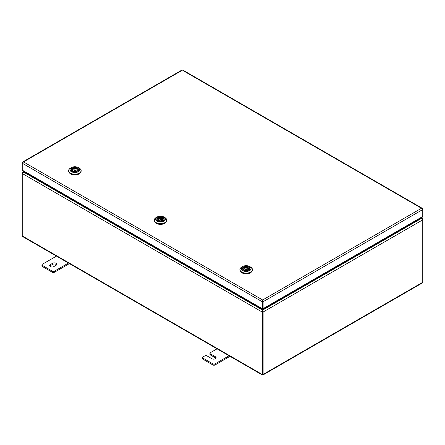 <?xml version="1.0" encoding="UTF-8"?>
<svg xmlns="http://www.w3.org/2000/svg" width="445" height="445" viewBox="0 0 445 445"><rect width="100%" height="100%" fill="white"/><g stroke="black" fill="none" stroke-linecap="round" stroke-linejoin="round"><path stroke-width="0.67" d="M262.572 300.837L262.645 310.643L262.645 300.792M422.544 209.122L422.299 208.327L421.487 208.271L422.75 209.551L263.123 301.71L262.645 299.98L262.65 308.374L263.123 308.646L263.123 301.71L262.65 301.437L262.717 300.831M24.992 172.132L23.674 172.132L24.987 172.126M262.667 308.908L263.123 308.646L262.667 308.908L262.667 308.396L262.65 310.098L421.387 218.451L420.152 218.4L422.283 218.517L421.12 217.844M22.25 172.949L22.25 173.5L23.674 172.132L22.767 172.198L22.461 173.072M421.387 218.451L422.75 219.852L422.283 218.517M262.645 310.643L262.645 311.739L262.166 312.012L262.166 374.429L262.645 374.707L263.123 374.429L263.123 312.012L422.75 219.852L422.75 282.269L422.333 282.964L262.984 374.963M262.645 311.739L262.645 374.156L262.65 311.739L263.123 312.012L262.65 310.098L262.65 311.739M262.311 374.963L22.667 236.607L22.25 235.917L22.25 173.5L262.166 312.012L262.645 310.098L23.674 172.132L24.33 171.748M262.645 374.707L262.65 374.156L262.689 374.468L262.645 374.162L262.166 374.429L262.645 374.707L263.123 374.429L262.65 374.156M421.465 218.478L420.764 218.05M230.009 356.317L214.913 365.034A1.341 0.773 180 0 1 213.016 365.034L202.903 359.193A1.341 0.773 180 0 1 202.508 358.648L202.508 357.552A1.341 0.773 -0 0 1 202.903 357.001L204.956 355.816A1.341 0.773 -0 0 1 206.853 355.816L211.909 358.737A2.459 1.418 180 0 0 214.59 359.043A2.459 1.418 180 0 0 216.109 357.73A2.459 1.418 180 0 0 215.386 356.729L215.386 357.825A2.459 1.418 180 0 1 215.92 358.281M215.386 356.729L210.329 353.808A1.341 0.773 -0 0 1 209.94 353.263A1.341 0.773 -0 0 1 210.329 352.713L217.049 348.836M229.453 355.544L214.913 363.938L214.913 365.034M213.016 365.034L213.016 363.938L202.903 358.097L202.903 359.193M210.329 353.808L210.329 354.904L215.386 357.825M210.329 354.904A1.341 0.773 180 0 1 209.94 354.359L209.94 353.263M202.508 357.552A1.341 0.773 -0 0 0 202.903 358.097M213.016 363.938A1.341 0.773 -0 0 0 214.913 363.938M49.851 266.116A2.459 1.418 180 0 1 50.38 265.659L52.593 264.386A2.459 1.418 180 0 1 56.598 264.842M50.38 266.572A2.459 1.418 180 0 1 49.662 265.57A2.459 1.418 180 0 1 50.38 264.564L52.593 263.29A2.459 1.418 180 0 1 55.275 262.978A2.459 1.418 180 0 1 56.793 264.291A2.459 1.418 180 0 1 56.07 265.298L53.856 266.572A2.459 1.418 180 0 1 50.38 266.572M69.431 263.607L54.335 272.323A1.341 0.773 180 0 1 52.438 272.323L42.319 266.483A1.341 0.773 180 0 1 41.93 265.932L41.93 264.842A1.341 0.773 0 0 0 42.319 265.387L42.319 266.483M68.875 262.834L54.335 271.228L54.335 272.323M52.438 272.323L52.438 271.228L42.319 265.387M41.93 264.842A1.341 0.773 0 0 1 42.319 264.291L56.86 255.897M52.438 271.228A1.341 0.773 0 0 0 54.335 271.228M422.75 209L422.75 216.938L422.277 217.177M181.877 70.482L23.513 161.919L22.701 161.969L22.25 163.198L23.513 161.919L262.645 299.98L262.166 301.71L262.166 308.646L262.622 308.908L262.622 308.396L262.166 308.646L262.622 308.908M262.645 300.525L262.645 301.437L262.166 301.71L22.25 163.198L22.25 170.129L262.166 308.646M262.645 301.437L262.645 308.374M262.645 299.98L421.487 208.271L182.834 70.482M262.216 309.091L22.712 170.813L22.25 170.129M263.123 308.646L422.75 216.487A1.229 0.712 60 0 1 422.494 217.049L263.073 309.091M239.922 269.815A6.258 3.616 -0 0 0 239.916 269.959A6.258 3.616 -0 0 0 241.752 272.512A6.258 3.616 -0 0 0 248.571 273.297A6.258 3.616 -0 0 0 252.437 269.959A6.258 3.616 -0 0 0 252.432 269.815M249.701 266.516C247.353 265.398 245 265.398 242.653 266.516L241.796 267.011A6.191 3.577 -0 0 0 241.796 272.067A6.191 3.577 -0 0 0 250.557 272.067A6.191 3.577 -0 0 0 250.557 267.011L249.701 266.516A4.984 2.876 180 0 1 249.701 270.588A4.984 2.876 180 0 1 242.653 270.588A4.984 2.876 180 0 1 242.653 266.516A4.984 2.876 180 0 1 249.701 266.516L250.557 267.011C251.987 268.057 252.61 268.941 252.437 269.67A6.258 3.616 180 0 1 248.571 273.007A6.258 3.616 180 0 1 241.752 272.223A6.258 3.616 180 0 1 239.916 269.67A6.258 3.616 180 0 1 240.222 268.552M251.725 271.628A5.924 3.421 180 0 1 250.363 272.852A5.924 3.421 180 0 1 240.628 271.628M242.77 269.247A3.443 1.986 -0 0 1 243.743 267.567A3.443 1.986 -0 0 1 248.088 267.323L247.242 267.918A2.281 1.318 -0 0 0 244.566 268.151A2.281 1.318 -0 0 0 243.899 269.08A2.281 1.318 -0 0 0 244.105 269.631M244.16 270.276L244.06 269.648L243.515 269.959M244.611 270.427L245.112 270.243M248.188 267.373L248.188 269.67L248.193 268.469L249.133 267.923A3.577 2.064 180 0 1 249.74 268.891M249.584 269.247A3.443 1.986 -0 0 0 249.039 267.868L249.133 267.923M244.16 269.698L244.06 269.648A2.414 1.396 180 0 1 244.472 267.985A2.414 1.396 180 0 1 247.342 267.751M247.242 270.193L247.242 267.918M68.625 170.897A6.258 3.616 -0 0 0 68.619 171.041A6.258 3.616 -0 0 0 70.455 173.595A6.258 3.616 -0 0 0 77.274 174.379A6.258 3.616 -0 0 0 81.14 171.041A6.258 3.616 -0 0 0 81.135 170.897M78.403 167.604C76.056 166.48 73.703 166.48 71.356 167.604L70.499 168.093A6.191 3.577 -0 0 0 70.499 173.149A6.191 3.577 -0 0 0 79.26 173.149A6.191 3.577 -0 0 0 79.26 168.093L78.403 167.604A4.984 2.876 180 0 1 78.403 171.67A4.984 2.876 180 0 1 71.356 171.67A4.984 2.876 180 0 1 71.356 167.604A4.984 2.876 180 0 1 78.403 167.604L79.26 168.093C80.69 169.139 81.313 170.029 81.14 170.752A6.258 3.616 180 0 1 77.274 174.09A6.258 3.616 180 0 1 70.455 173.305A6.258 3.616 180 0 1 68.619 170.752A6.258 3.616 180 0 1 68.925 169.634M80.428 172.716A5.924 3.421 180 0 1 79.065 173.934A5.924 3.421 180 0 1 69.331 172.716M71.473 170.335A3.443 1.986 -0 0 1 72.446 168.649A3.443 1.986 -0 0 1 76.79 168.405L75.945 169A2.281 1.318 -0 0 0 73.269 169.234A2.281 1.318 -0 0 0 72.602 170.168A2.281 1.318 -0 0 0 72.808 170.713M72.863 171.364L72.763 170.73L72.218 171.047M73.314 171.509L73.814 171.331M76.89 168.46L76.89 170.752L76.896 169.551L77.836 169.005A3.577 2.064 180 0 1 78.442 169.979M78.287 170.335A3.443 1.986 -0 0 0 77.742 168.95L77.836 169.005M72.863 170.78L72.763 170.73A2.414 1.396 180 0 1 73.175 169.072A2.414 1.396 180 0 1 76.045 168.839M75.945 171.275L75.945 169M154.259 220.353A6.258 3.616 -0 0 0 154.254 220.498A6.258 3.616 -0 0 0 156.084 223.056A6.258 3.616 -0 0 0 162.909 223.841A6.258 3.616 -0 0 0 166.769 220.498A6.258 3.616 -0 0 0 166.764 220.353M164.033 217.06C161.685 215.936 159.338 215.936 156.99 217.06L156.134 217.555A6.191 3.577 -0 0 0 156.134 222.611A6.191 3.577 -0 0 0 164.889 222.611A6.191 3.577 -0 0 0 164.889 217.555L164.033 217.06A4.984 2.876 180 0 1 164.033 221.126A4.984 2.876 180 0 1 156.99 221.126A4.984 2.876 180 0 1 156.99 217.06A4.984 2.876 180 0 1 164.033 217.06A4.984 2.876 180 0 1 164.038 217.06L164.889 217.555C166.319 218.601 166.947 219.485 166.769 220.208A6.258 3.616 180 0 1 162.909 223.551A6.258 3.616 180 0 1 156.084 222.767A6.258 3.616 180 0 1 154.254 220.208A6.258 3.616 180 0 1 154.56 219.096M166.063 222.172A5.924 3.421 180 0 1 164.7 223.39A5.924 3.421 180 0 1 154.966 222.172M157.102 219.791A3.443 1.986 -0 0 1 158.075 218.111A3.443 1.986 -0 0 1 162.425 217.861L161.58 218.462A2.281 1.318 -0 0 0 158.898 218.695A2.281 1.318 -0 0 0 158.231 219.624A2.281 1.318 -0 0 0 158.442 220.175M158.498 220.82L158.398 220.186L157.853 220.503M158.943 220.965L159.444 220.787M162.525 220.208L162.525 219.007L163.471 218.462A3.577 2.064 180 0 1 164.071 219.435M162.52 217.917L162.52 220.214M163.921 219.791A3.443 1.986 -0 0 0 163.376 218.412L163.471 218.462M158.498 220.242L158.398 220.186A2.414 1.396 180 0 1 158.804 218.528A2.414 1.396 180 0 1 161.68 218.295M161.58 220.737L161.58 218.462M422.75 282.269L263.123 374.429M262.166 374.429L22.25 235.917M50.38 264.564L50.38 265.659M52.593 263.29L52.593 264.386M248.766 270.048A3.599 2.08 -0 0 0 249.773 268.608A3.599 2.08 -0 0 0 248.722 267.139A3.599 2.08 -0 0 0 244.8 266.689A3.599 2.08 -0 0 0 242.575 268.608A3.599 2.08 -0 0 0 243.537 270.02A3.732 2.153 180 0 1 243.537 266.972A3.732 2.153 180 0 1 248.816 266.972A3.732 2.153 180 0 1 248.816 270.02A3.732 2.153 180 0 1 243.537 270.02M252.126 268.552A6.258 3.616 180 0 1 252.437 269.67L252.437 269.959M242.764 270.465A4.823 2.787 -0 0 0 249.589 270.465A4.823 2.787 -0 0 0 249.589 266.527A4.823 2.787 -0 0 0 242.764 266.527A4.823 2.787 -0 0 0 242.764 270.465M246.513 268.852A0.617 0.356 180 0 1 245.935 269.481A0.617 0.356 180 0 1 245.74 268.897M245.896 268.808L246.458 269.136L245.896 268.808M242.614 268.891A3.577 2.064 180 0 1 243.649 267.623M248.288 268.302A2.414 1.396 180 0 1 247.882 269.959A2.414 1.396 180 0 1 245.011 270.193M247.837 269.987A2.281 1.318 -0 0 0 248.455 269.08A2.281 1.318 -0 0 0 248.193 268.469M77.469 171.136A3.599 2.08 -0 0 0 78.476 169.69A3.599 2.08 -0 0 0 77.424 168.221A3.599 2.08 -0 0 0 73.503 167.771A3.599 2.08 -0 0 0 71.278 169.69A3.599 2.08 -0 0 0 72.24 171.103A3.732 2.153 180 0 1 72.24 168.06A3.732 2.153 180 0 1 77.519 168.06A3.732 2.153 180 0 1 77.519 171.108A3.732 2.153 180 0 1 72.24 171.108M80.829 169.634A6.258 3.616 180 0 1 81.14 170.752L81.14 171.041M71.467 171.553A4.823 2.787 -0 0 0 78.292 171.553A4.823 2.787 -0 0 0 78.292 167.615A4.823 2.787 -0 0 0 71.467 167.615A4.823 2.787 -0 0 0 71.467 171.553M75.216 169.934A0.617 0.356 180 0 1 74.638 170.563A0.617 0.356 180 0 1 74.443 169.984M74.599 169.895L75.16 170.218L74.599 169.895M71.317 169.979A3.577 2.064 180 0 1 72.351 168.705M76.991 169.384A2.414 1.396 180 0 1 76.585 171.041A2.414 1.396 180 0 1 73.714 171.275M76.54 171.069A2.281 1.318 -0 0 0 77.157 170.168A2.281 1.318 -0 0 0 76.896 169.551M163.104 220.592A3.599 2.08 -0 0 0 164.11 219.151A3.599 2.08 -0 0 0 163.059 217.677A3.599 2.08 -0 0 0 159.132 217.232A3.599 2.08 -0 0 0 156.913 219.151A3.599 2.08 -0 0 0 157.875 220.564A3.732 2.153 180 0 1 157.875 217.516A3.732 2.153 180 0 1 163.154 217.516A3.732 2.153 180 0 1 163.154 220.564A3.732 2.153 180 0 1 157.875 220.564M166.463 219.096A6.258 3.616 180 0 1 166.769 220.208L166.769 220.498M157.102 221.009A4.823 2.787 -0 0 0 163.921 221.009A4.823 2.787 -0 0 0 163.921 217.071A4.823 2.787 -0 0 0 157.102 217.071A4.823 2.787 -0 0 0 157.102 221.009M160.845 219.391A0.617 0.356 180 0 1 160.272 220.025A0.617 0.356 180 0 1 160.072 219.441M160.233 219.352L160.79 219.674L160.233 219.352M156.952 219.435A3.577 2.064 180 0 1 157.981 218.161M162.625 218.84A2.414 1.396 180 0 1 162.219 220.498A2.414 1.396 180 0 1 159.349 220.737M162.169 220.525A2.281 1.318 -0 0 0 162.792 219.624A2.281 1.318 -0 0 0 162.525 219.007M23.935 171.52L22.767 172.198M22.701 161.969L181.938 70.037M182.773 70.037L422.299 208.327M249.773 268.608C248.872 270.588 246.814 271.055 243.604 270.015L242.575 268.608M239.916 269.959L239.916 269.67C239.738 268.941 240.367 268.057 241.796 267.011M245.534 270.287L245.785 268.797L246.797 269.147L246.819 270.287M242.597 269.08L243.676 267.562L248.154 267.312M245.073 270.182C246.997 270.493 248.126 270.126 248.455 269.08M244.144 269.648L243.899 269.08M249.751 269.08L249.111 267.868M78.476 169.69C77.575 171.67 75.516 172.137 72.307 171.097L71.278 169.69M68.619 171.041L68.619 170.752C68.441 170.029 69.07 169.139 70.499 168.093M74.237 171.375L74.487 169.884L75.5 170.229L75.522 171.375M71.3 170.168L72.379 168.644L76.857 168.394M73.775 171.264C75.7 171.575 76.829 171.208 77.157 170.168M72.847 170.73L72.602 170.168M78.454 170.168L77.814 168.95M164.11 219.151C163.204 221.126 161.151 221.599 157.942 220.559L156.913 219.151M154.254 220.498L154.254 220.208C154.076 219.485 154.704 218.601 156.134 217.555M159.866 220.831L160.122 219.34L161.129 219.691L161.157 220.831M156.935 219.624L158.008 218.1L162.486 217.85M159.41 220.726C161.335 221.032 162.464 220.67 162.792 219.624M158.481 220.186L158.231 219.624M164.088 219.624L163.448 218.406"/></g></svg>
